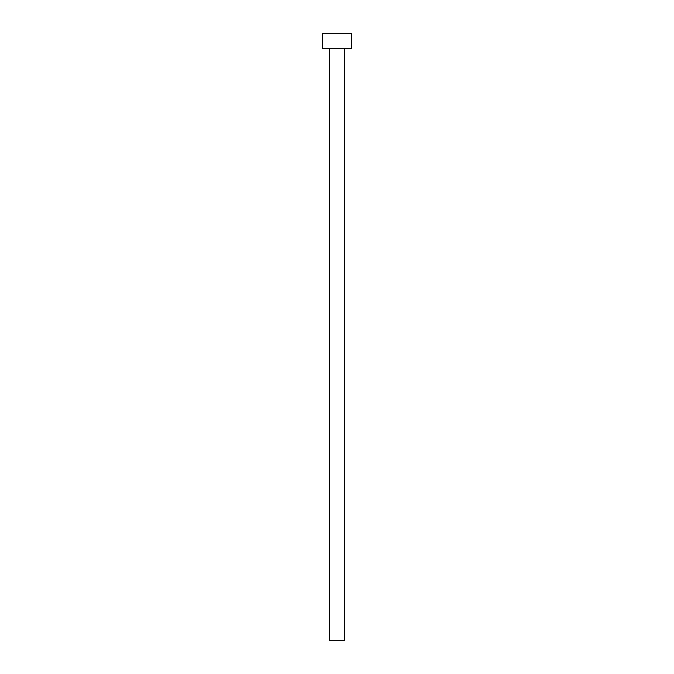 <?xml version="1.0" encoding="UTF-8"?>
<svg xmlns="http://www.w3.org/2000/svg" width="674" height="674" viewBox="0 0 674 674"><rect width="100%" height="100%" fill="white"/><g stroke="black" fill="none" stroke-linecap="round" stroke-linejoin="round"><path stroke-width="1.01" d="M329.232 48.258L329.232 640.3L344.768 640.3L344.768 48.258L344.768 640.3L329.232 640.3L329.232 48.258M322.442 33.7L322.442 48.258L351.558 48.258L351.558 33.7L322.442 33.7L322.442 48.258L351.558 48.258L351.558 33.7L322.442 33.7"/></g></svg>
